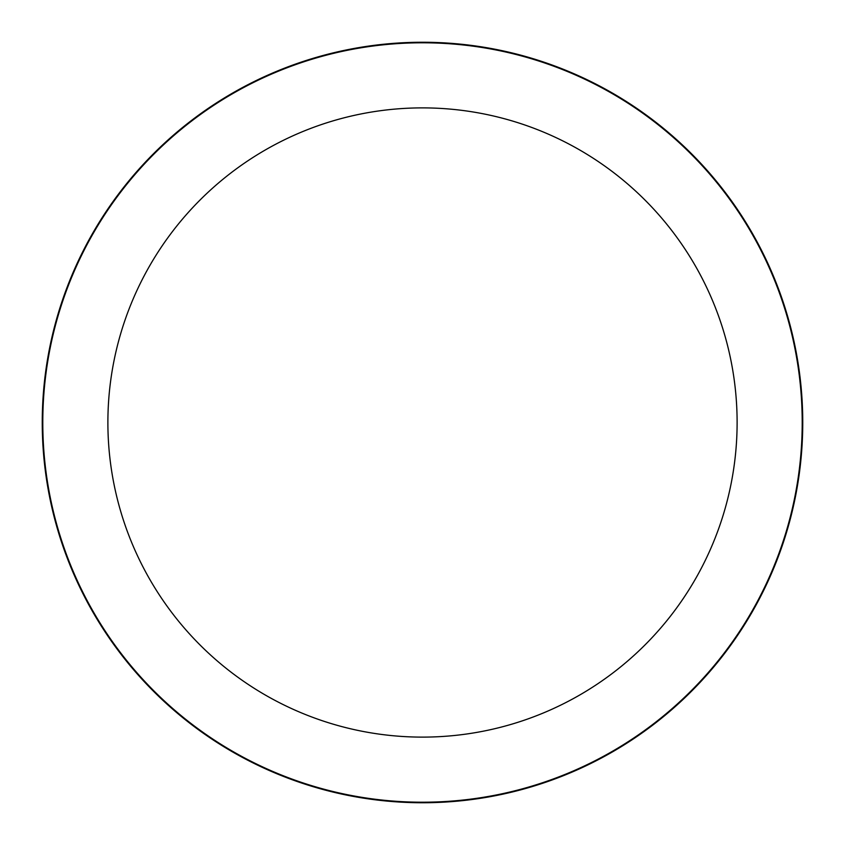 <?xml version="1.0" encoding="UTF-8"?>
<svg xmlns="http://www.w3.org/2000/svg" width="845" height="845" viewBox="0 0 845 845"><rect width="100%" height="100%" fill="white"/><g stroke="black" fill="none" stroke-linecap="round" stroke-linejoin="round"><path stroke-width="1.27" d="M422.5 42.25A380.25 380.25 0 0 1 802.75 422.5A380.25 380.25 0 0 1 422.5 802.75A380.25 380.25 0 0 1 42.25 422.5A380.25 380.25 0 0 1 422.5 42.25A380.25 380.25 0 0 1 802.75 422.5A380.25 380.25 0 0 1 422.5 802.75A380.25 380.25 0 0 1 42.25 422.5A380.25 380.25 0 0 1 422.5 42.25M422.5 42.789A379.711 379.711 0 0 1 802.211 422.5A379.711 379.711 0 0 1 422.5 802.211A379.711 379.711 0 0 1 42.789 422.5A379.711 379.711 0 0 1 422.5 42.789M422.5 107.885A314.615 314.615 0 0 1 737.115 422.5A314.615 314.615 0 0 1 422.5 737.115A314.615 314.615 0 0 1 107.885 422.5A314.615 314.615 0 0 1 422.5 107.885"/></g></svg>
